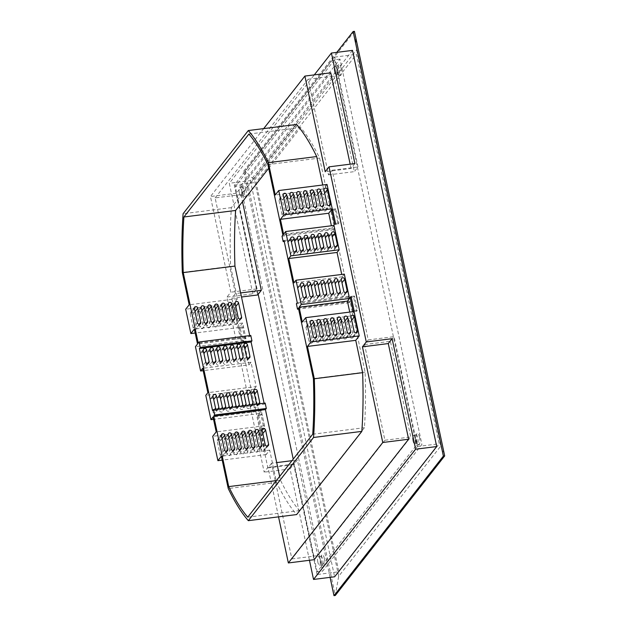 <?xml version="1.0" encoding="UTF-8"?>
<svg xmlns="http://www.w3.org/2000/svg" width="627" height="627" viewBox="0 0 627 627"><rect width="100%" height="100%" fill="white"/><g stroke="black" fill="none" stroke-linecap="round" stroke-linejoin="round"><path stroke-width="0.47" stroke-dasharray="3.13 2.35" d="M244.71 348.424A1.795 1.646 38.1 0 0 241.599 347.53A1.795 1.646 38.1 0 0 241.309 348.855L243.746 360.345A1.795 1.646 38.1 0 0 246.858 361.238A1.795 1.646 38.1 0 0 247.148 359.914L244.749 348.369M237.907 349.278A1.795 1.646 38.1 0 0 234.796 348.393A1.795 1.646 38.1 0 0 234.506 349.709L236.943 361.207A1.795 1.646 38.1 0 0 240.055 362.092A1.795 1.646 38.1 0 0 240.345 360.776L237.947 349.231M231.104 350.14A1.795 1.646 38.1 0 0 227.993 349.247A1.795 1.646 38.1 0 0 227.703 350.571L230.14 362.061A1.795 1.646 38.1 0 0 233.252 362.955A1.795 1.646 38.1 0 0 233.542 361.63L231.144 350.093M224.294 351.002A1.795 1.646 38.1 0 0 221.19 350.109A1.795 1.646 38.1 0 0 220.892 351.426L223.337 362.923A1.795 1.646 38.1 0 0 226.449 363.809A1.795 1.646 38.1 0 0 226.739 362.492L224.341 350.948M217.491 351.857A1.795 1.646 38.1 0 0 214.387 350.971A1.795 1.646 38.1 0 0 214.089 352.288L216.534 363.778A1.795 1.646 38.1 0 0 219.646 364.671A1.795 1.646 38.1 0 0 219.936 363.354L217.538 351.81M210.688 352.719A1.795 1.646 38.1 0 0 207.576 351.825A1.795 1.646 38.1 0 0 207.286 353.15L209.732 364.64A1.795 1.646 38.1 0 0 212.843 365.533A1.795 1.646 38.1 0 0 213.133 364.209L210.727 352.664M203.885 353.573A1.795 1.646 38.1 0 0 200.773 352.688A1.795 1.646 38.1 0 0 200.483 354.004L202.929 365.502A1.795 1.646 38.1 0 0 206.04 366.387A1.795 1.646 38.1 0 0 206.33 365.071L203.924 353.526M234.404 308.288A1.795 1.646 38.1 0 0 231.292 307.395A1.795 1.646 38.1 0 0 231.002 308.711L234.02 322.913A1.795 1.646 38.1 0 0 237.131 323.798A1.795 1.646 38.1 0 0 237.421 322.482L234.404 308.288L235.838 306.454M227.601 309.142A1.795 1.646 38.1 0 0 224.49 308.249A1.795 1.646 38.1 0 0 224.2 309.573L227.217 323.767A1.795 1.646 38.1 0 0 230.328 324.661A1.795 1.646 38.1 0 0 230.618 323.344L227.601 309.142L229.035 307.316M220.798 310.004A1.795 1.646 38.1 0 0 217.687 309.111A1.795 1.646 38.1 0 0 217.397 310.436L220.414 324.629A1.795 1.646 38.1 0 0 223.525 325.523A1.795 1.646 38.1 0 0 223.815 324.198L220.798 310.004L222.232 308.17M213.995 310.859A1.795 1.646 38.1 0 0 210.884 309.973A1.795 1.646 38.1 0 0 210.594 311.29L213.611 325.491A1.795 1.646 38.1 0 0 216.723 326.377A1.795 1.646 38.1 0 0 217.013 325.06L213.995 310.859L215.429 309.033M207.192 311.721A1.795 1.646 38.1 0 0 204.081 310.827A1.795 1.646 38.1 0 0 203.791 312.152L206.808 326.346A1.795 1.646 38.1 0 0 209.92 327.239A1.795 1.646 38.1 0 0 210.21 325.915L207.192 311.721L208.626 309.895M200.389 312.583A1.795 1.646 38.1 0 0 197.278 311.69A1.795 1.646 38.1 0 0 196.988 313.006L200.005 327.208A1.795 1.646 38.1 0 0 203.117 328.093A1.795 1.646 38.1 0 0 203.407 326.777L200.389 312.583L201.823 310.749M193.586 313.437A1.795 1.646 38.1 0 0 190.475 312.544A1.795 1.646 38.1 0 0 190.185 313.868L193.202 328.062A1.795 1.646 38.1 0 0 196.314 328.956A1.795 1.646 38.1 0 0 196.604 327.639L193.586 313.437L195.021 311.611M252.422 392.917A1.795 1.646 -141.9 0 1 254.476 394.399L256.921 405.888A1.795 1.646 -141.9 0 1 254.86 407.738A1.795 1.646 -141.9 0 1 253.52 406.32L251.074 394.822A1.795 1.646 -141.9 0 1 252.422 392.917M245.612 393.78A1.795 1.646 -141.9 0 1 247.673 395.253L250.118 406.751A1.795 1.646 -141.9 0 1 248.057 408.592A1.795 1.646 -141.9 0 1 246.717 407.174L244.271 395.684A1.795 1.646 -141.9 0 1 245.612 393.78M238.809 394.634A1.795 1.646 -141.9 0 1 240.87 396.115L243.315 407.605A1.795 1.646 -141.9 0 1 241.254 409.455A1.795 1.646 -141.9 0 1 239.914 408.036L237.468 396.538A1.795 1.646 -141.9 0 1 238.809 394.634M232.006 395.496A1.795 1.646 -141.9 0 1 234.067 396.969L236.512 408.467A1.795 1.646 -141.9 0 1 234.451 410.309A1.795 1.646 -141.9 0 1 233.111 408.898L230.665 397.4A1.795 1.646 -141.9 0 1 232.006 395.496M225.203 396.358A1.795 1.646 -141.9 0 1 227.264 397.832L229.709 409.321A1.795 1.646 -141.9 0 1 227.648 411.171A1.795 1.646 -141.9 0 1 226.308 409.752L223.863 398.263A1.795 1.646 -141.9 0 1 225.203 396.358M218.4 397.212A1.795 1.646 -141.9 0 1 220.461 398.686L222.906 410.183A1.795 1.646 -141.9 0 1 220.845 412.033A1.795 1.646 -141.9 0 1 219.505 410.614L217.06 399.117A1.795 1.646 -141.9 0 1 218.4 397.212M211.597 398.074A1.795 1.646 -141.9 0 1 213.658 399.548L216.103 411.038A1.795 1.646 -141.9 0 1 214.042 412.887A1.795 1.646 -141.9 0 1 212.702 411.469L210.257 399.979A1.795 1.646 -141.9 0 1 211.597 398.074M259.359 433.908A1.795 1.646 -141.9 0 1 261.42 435.381L264.437 449.583A1.795 1.646 -141.9 0 1 262.376 451.432A1.795 1.646 -141.9 0 1 261.036 450.014L258.018 435.812A1.795 1.646 -141.9 0 1 259.359 433.908M252.556 434.77A1.795 1.646 -141.9 0 1 254.617 436.243L257.634 450.437A1.795 1.646 -141.9 0 1 255.573 452.286A1.795 1.646 -141.9 0 1 254.233 450.868L251.215 436.674A1.795 1.646 -141.9 0 1 252.556 434.77M245.753 435.624A1.795 1.646 -141.9 0 1 247.814 437.105L250.831 451.299A1.795 1.646 -141.9 0 1 248.77 453.149A1.795 1.646 -141.9 0 1 247.43 451.73L244.412 437.528A1.795 1.646 -141.9 0 1 245.753 435.624M238.95 436.486A1.795 1.646 -141.9 0 1 241.011 437.959L244.028 452.161A1.795 1.646 -141.9 0 1 241.967 454.003A1.795 1.646 -141.9 0 1 240.627 452.584L237.609 438.391A1.795 1.646 -141.9 0 1 238.95 436.486M232.147 437.348A1.795 1.646 -141.9 0 1 234.208 438.822L237.225 453.015A1.795 1.646 -141.9 0 1 235.164 454.865A1.795 1.646 -141.9 0 1 233.824 453.446L230.807 439.253A1.795 1.646 -141.9 0 1 232.147 437.348M225.344 438.202A1.795 1.646 -141.9 0 1 227.405 439.676L230.422 453.877A1.795 1.646 -141.9 0 1 228.361 455.727A1.795 1.646 -141.9 0 1 227.021 454.309L224.004 440.107A1.795 1.646 -141.9 0 1 225.344 438.202M218.541 439.065A1.795 1.646 -141.9 0 1 220.602 440.538L223.62 454.732A1.795 1.646 -141.9 0 1 221.558 456.581A1.795 1.646 -141.9 0 1 220.218 455.163L217.201 440.969A1.795 1.646 -141.9 0 1 218.541 439.065M343.032 296.226A1.795 1.646 38.1 0 0 344.38 294.322L341.934 282.832A1.795 1.646 38.1 0 0 338.823 281.938A1.795 1.646 38.1 0 0 338.533 283.263L340.978 294.753A1.795 1.646 38.1 0 0 343.032 296.226M336.229 297.088A1.795 1.646 38.1 0 0 337.577 295.184L335.132 283.686A1.795 1.646 38.1 0 0 332.02 282.801A1.795 1.646 38.1 0 0 331.73 284.117L334.175 295.615A1.795 1.646 38.1 0 0 336.229 297.088M329.426 297.943A1.795 1.646 38.1 0 0 330.774 296.038L328.329 284.548A1.795 1.646 38.1 0 0 325.217 283.655A1.795 1.646 38.1 0 0 324.927 284.979L327.372 296.469A1.795 1.646 38.1 0 0 329.426 297.943M322.623 298.805A1.795 1.646 38.1 0 0 323.971 296.9L321.526 285.403A1.795 1.646 38.1 0 0 318.414 284.517A1.795 1.646 38.1 0 0 318.124 285.834L320.569 297.331A1.795 1.646 38.1 0 0 322.623 298.805M315.82 299.667A1.795 1.646 38.1 0 0 317.16 297.762L314.723 286.265A1.795 1.646 38.1 0 0 311.611 285.371A1.795 1.646 38.1 0 0 311.321 286.696L313.759 298.186A1.795 1.646 38.1 0 0 315.82 299.667M309.017 300.521A1.795 1.646 38.1 0 0 310.357 298.617L307.92 287.127A1.795 1.646 38.1 0 0 304.808 286.233A1.795 1.646 38.1 0 0 304.518 287.55L306.956 299.048A1.795 1.646 38.1 0 0 309.017 300.521M302.214 301.383A1.795 1.646 38.1 0 0 303.554 299.479L301.117 287.981A1.795 1.646 38.1 0 0 298.005 287.095A1.795 1.646 38.1 0 0 297.715 288.412L300.153 299.902A1.795 1.646 38.1 0 0 302.214 301.383M351.943 338.141A1.795 1.646 38.1 0 0 353.283 336.237L350.266 322.043A1.795 1.646 38.1 0 0 347.154 321.149A1.795 1.646 38.1 0 0 346.864 322.474L349.882 336.668A1.795 1.646 38.1 0 0 351.943 338.141M345.14 339.003A1.795 1.646 38.1 0 0 346.48 337.099L343.463 322.897A1.795 1.646 38.1 0 0 340.351 322.012A1.795 1.646 38.1 0 0 340.061 323.328L343.079 337.53A1.795 1.646 38.1 0 0 345.14 339.003M338.337 339.858A1.795 1.646 38.1 0 0 339.677 337.953L336.66 323.759A1.795 1.646 38.1 0 0 333.548 322.866A1.795 1.646 38.1 0 0 333.258 324.19L336.276 338.384A1.795 1.646 38.1 0 0 338.337 339.858M331.534 340.72A1.795 1.646 38.1 0 0 332.874 338.815L329.857 324.621A1.795 1.646 38.1 0 0 326.745 323.728A1.795 1.646 38.1 0 0 326.455 325.045L329.473 339.246A1.795 1.646 38.1 0 0 331.534 340.72M324.731 341.582A1.795 1.646 38.1 0 0 326.071 339.677L323.054 325.476A1.795 1.646 38.1 0 0 319.942 324.59A1.795 1.646 38.1 0 0 319.652 325.907L322.67 340.1A1.795 1.646 38.1 0 0 324.731 341.582M317.928 342.436A1.795 1.646 38.1 0 0 319.268 340.532L316.251 326.338A1.795 1.646 38.1 0 0 313.139 325.444A1.795 1.646 38.1 0 0 312.849 326.769L315.867 340.963A1.795 1.646 38.1 0 0 317.928 342.436M311.125 343.298A1.795 1.646 38.1 0 0 312.465 341.394L309.448 327.192A1.795 1.646 38.1 0 0 306.337 326.306A1.795 1.646 38.1 0 0 306.047 327.623L309.064 341.825A1.795 1.646 38.1 0 0 311.125 343.298M334.606 248.347A1.795 1.646 -141.9 0 1 333.266 250.251A1.795 1.646 -141.9 0 1 331.205 248.778L328.76 237.288A1.795 1.646 -141.9 0 1 330.821 235.438A1.795 1.646 -141.9 0 1 332.161 236.857L334.606 248.347L335.892 246.709M327.803 249.209A1.795 1.646 -141.9 0 1 326.463 251.113A1.795 1.646 -141.9 0 1 324.402 249.64L321.957 238.142A1.795 1.646 -141.9 0 1 324.018 236.301A1.795 1.646 -141.9 0 1 325.358 237.719L327.803 249.209L329.089 247.571M321 250.071A1.795 1.646 -141.9 0 1 319.66 251.976A1.795 1.646 -141.9 0 1 317.599 250.494L315.154 239.005A1.795 1.646 -141.9 0 1 317.215 237.155A1.795 1.646 -141.9 0 1 318.555 238.573L321 250.071L322.286 248.433M314.198 250.925A1.795 1.646 -141.9 0 1 312.857 252.83A1.795 1.646 -141.9 0 1 310.796 251.356L308.351 239.867A1.795 1.646 -141.9 0 1 310.412 238.017A1.795 1.646 -141.9 0 1 311.752 239.436L314.198 250.925L315.483 249.287M307.395 251.788A1.795 1.646 -141.9 0 1 306.054 253.692A1.795 1.646 -141.9 0 1 303.993 252.219L301.548 240.721A1.795 1.646 -141.9 0 1 303.609 238.871A1.795 1.646 -141.9 0 1 304.949 240.29L307.395 251.788L308.68 250.149M300.592 252.642A1.795 1.646 -141.9 0 1 299.251 254.546A1.795 1.646 -141.9 0 1 297.19 253.073L294.745 241.583A1.795 1.646 -141.9 0 1 296.806 239.733A1.795 1.646 -141.9 0 1 298.146 241.152L300.592 252.642L301.877 251.004M293.789 253.504A1.795 1.646 -141.9 0 1 292.441 255.408A1.795 1.646 -141.9 0 1 290.387 253.935L287.942 242.437A1.795 1.646 -141.9 0 1 290.003 240.596A1.795 1.646 -141.9 0 1 291.343 242.014L293.789 253.504L295.074 251.866M326.267 209.136A1.795 1.646 -141.9 0 1 324.927 211.04A1.795 1.646 -141.9 0 1 322.866 209.567L319.848 195.373A1.795 1.646 -141.9 0 1 321.91 193.524A1.795 1.646 -141.9 0 1 323.25 194.942L326.267 209.136L328.948 205.719M319.464 209.998A1.795 1.646 -141.9 0 1 318.124 211.902A1.795 1.646 -141.9 0 1 316.063 210.429L313.045 196.227A1.795 1.646 -141.9 0 1 315.107 194.386A1.795 1.646 -141.9 0 1 316.447 195.796L319.464 209.998L322.145 206.581M312.661 210.86A1.795 1.646 -141.9 0 1 311.321 212.765A1.795 1.646 -141.9 0 1 309.26 211.283L306.242 197.09A1.795 1.646 -141.9 0 1 308.304 195.24A1.795 1.646 -141.9 0 1 309.644 196.659L312.661 210.86L315.342 207.443M305.858 211.714A1.795 1.646 -141.9 0 1 304.518 213.619A1.795 1.646 -141.9 0 1 302.457 212.145L299.44 197.944A1.795 1.646 -141.9 0 1 301.501 196.102A1.795 1.646 -141.9 0 1 302.841 197.521L305.858 211.714L308.539 208.297M299.055 212.577A1.795 1.646 -141.9 0 1 297.715 214.481A1.795 1.646 -141.9 0 1 295.654 213.008L292.637 198.806A1.795 1.646 -141.9 0 1 294.698 196.956A1.795 1.646 -141.9 0 1 296.038 198.375L299.055 212.577L301.736 209.159M292.253 213.431A1.795 1.646 -141.9 0 1 290.912 215.335A1.795 1.646 -141.9 0 1 288.851 213.862L285.834 199.668A1.795 1.646 -141.9 0 1 287.895 197.819A1.795 1.646 -141.9 0 1 289.235 199.237L292.253 213.431L294.933 210.014M285.45 214.293A1.795 1.646 -141.9 0 1 284.109 216.197A1.795 1.646 -141.9 0 1 282.048 214.724L279.031 200.522A1.795 1.646 -141.9 0 1 281.092 198.681A1.795 1.646 -141.9 0 1 282.432 200.091L285.45 214.293L288.13 210.876M257.658 294.972L234.31 185.114L334.653 57.104L358.009 166.962L354.349 171.633L334.019 75.969L240.987 194.644L242.484 201.69M240.987 194.644L215.132 197.913L235.47 293.569L240.643 292.919M264.085 403.208L264.296 404.18L212.592 410.709M257.336 404.062A1.795 1.646 38.1 0 0 259.272 403.819M250.534 404.917A1.795 1.646 38.1 0 0 252.469 404.674M243.731 405.779A1.795 1.646 38.1 0 0 245.666 405.536M236.928 406.633A1.795 1.646 38.1 0 0 238.863 406.39M230.125 407.495A1.795 1.646 38.1 0 0 232.061 407.252M223.322 408.357A1.795 1.646 38.1 0 0 225.258 408.114M216.519 409.212A1.795 1.646 38.1 0 0 218.455 408.969M296.602 124.452L231.394 207.631A210.891 61.446 -97.2 0 0 230.618 266.35L237.492 298.687L234.004 303.131L239.177 327.466L242.665 323.023L245.823 337.898L243.738 340.563L195.436 346.66M243.738 340.563L248.911 364.898L203.195 370.675M250.792 335.469L249.922 336.574L198.218 343.102M249.922 336.574L249.718 335.602M234.004 303.131L185.702 309.229M239.177 327.466L195.193 333.023M242.163 342.561L243.041 341.449L240.023 327.255L239.146 328.368L242.163 342.561L245.565 342.13L242.547 327.937L243.425 326.824L246.442 341.017L245.565 342.13M263.701 128.606L210.46 196.525L230.791 292.19L226.958 297.073L264.179 472.178L268.011 467.287L278.545 516.852M260.707 429.777L257.689 415.576L258.559 414.463L261.577 428.664L260.707 429.777L264.108 429.346L264.978 428.233L261.961 414.039L261.091 415.145L264.108 429.346M248.911 364.898L250.996 362.234L256.169 386.569L207.866 392.667M327.035 184.448L323.556 188.899L322.725 184.996M333.979 225.438L331.887 228.11L331.393 225.767M344.325 274.117L342.232 276.781L341.739 274.446M354.051 311.548L350.571 315.992L349.741 312.097M256.169 386.569L254.084 389.242L259.257 413.577L261.341 410.912L264.508 425.78L261.02 430.232L266.193 454.567L269.681 450.123L276.554 482.453A210.891 61.446 -97.2 0 0 296.634 514.571M250.996 362.234L202.693 368.331M245.823 337.898L197.521 343.996M242.665 323.023L194.362 329.12M237.492 298.687L189.189 304.785M230.618 266.35L182.316 272.447M317.082 574.528L293.734 464.67L297.386 459.999L317.724 555.663L410.756 436.988L390.417 341.323L394.077 336.652L417.425 446.518L317.082 574.528L338.854 571.777L256.082 182.363L356.426 54.353L439.198 443.767L338.854 571.777M215.132 197.913L308.163 79.229L328.501 174.894L332.153 170.23L368.229 339.92L364.569 344.584L384.9 440.248L291.868 558.923L271.538 463.267L276.711 462.608M291.978 460.68L297.386 459.999M291.868 558.923L317.724 555.663M235.47 293.569L231.81 298.24L241.513 297.01M271.538 463.267L267.878 467.93L231.81 298.24M338.078 224.121L338.948 223.008L335.931 208.815L335.061 209.927L338.078 224.121L334.677 224.552M268.685 168.271L300.623 127.524A207.874 60.568 82.8 0 1 319.605 158.067L334.591 228.565L282.887 235.094M264.296 404.18L265.166 403.075M334.591 228.565L333.721 229.678L334.873 235.086L335.743 233.973L348.965 296.171L348.087 297.284L349.239 302.692L350.109 301.579L365.094 372.077A207.874 60.568 82.8 0 1 364.428 427.7L299.416 510.637A207.874 60.568 82.8 0 1 280.426 480.086L279.65 476.418M353.597 297.135L354.467 296.022L357.484 310.224L356.614 311.337L353.597 297.135L351.269 297.433M261.341 410.912L213.039 417.01M264.508 425.78L216.205 431.885M269.681 450.123L221.378 456.221M276.554 482.453L228.252 488.551M364.569 344.584L390.417 341.323M384.9 440.248L410.756 436.988M348.965 296.171L297.261 302.7M335.743 233.973L284.039 240.502M350.109 301.579L298.405 308.108M313.39 378.606L365.094 372.077M342.232 276.781L293.93 282.879M350.571 315.992L302.269 322.098M328.501 174.894L354.349 171.633M308.163 79.229L334.019 75.969M331.887 228.11L283.584 234.208M323.556 188.899L275.253 194.997M330.735 72.803L236.316 193.257L256.647 288.922L252.814 293.812L226.958 297.073M252.814 293.812L229.317 183.272L314.292 74.879M352.499 50.379L250.408 180.615L229.317 183.272M250.408 180.615L334.614 576.785M309.456 560.287L290.035 468.91L264.179 472.178M330.092 577.357L243.731 171.085L245.032 170.92L335.28 595.485L338.698 576.268L440.789 446.04L356.583 49.862L355.313 34.885M338.698 576.268L254.491 180.098L245.032 170.92L354.443 31.35M243.731 171.085L336.793 52.362M417.425 446.518L439.198 443.767M368.229 339.92L394.077 336.652M332.153 170.23L358.009 166.962M334.653 57.104L356.426 54.353M234.31 185.114L256.082 182.363M267.878 467.93L293.734 464.67M276.366 480.603L280.426 480.086M247.712 517.165L299.416 510.637M312.724 434.229L364.428 427.7M267.901 164.595L319.605 158.067M248.919 134.053L300.623 127.524M444.386 453.94L440.789 446.04M231.394 207.631L183.092 213.736M354.906 163.576L351.073 168.467L325.217 171.727M351.073 168.467L350.156 164.18M236.316 193.257L210.46 196.525M256.647 288.922L230.791 292.19M290.035 468.91L293.867 464.019L314.198 559.684M293.867 464.019L268.011 467.287M334.873 235.086L284.243 241.481M333.721 229.678L282.017 236.207M335.547 223.439L338.948 223.008M332.529 209.246L335.931 208.815M332.733 210.217L335.061 209.927M348.087 297.284L296.383 303.813M349.239 302.692L298.617 309.087M351.065 296.453L354.467 296.022M353.213 311.768L356.614 311.337M354.083 310.655L357.484 310.224M261.02 430.232L212.718 436.329M266.193 454.567L222.209 460.124M254.084 389.242L205.781 395.339M259.257 413.577L213.541 419.345M257.689 415.576L261.091 415.145M258.559 414.463L261.961 414.039M261.577 428.664L264.978 428.233M243.041 341.449L246.442 341.017M240.023 327.255L243.425 326.824M239.146 328.368L242.547 327.937M245.917 189.456A5.737 1.669 -97.2 0 0 243.331 185.882A5.737 1.669 -97.2 0 0 243.127 193.014A5.737 1.669 -97.2 0 0 244.702 196.721A5.737 1.669 -97.2 0 0 246.192 195.169A5.737 1.669 -97.2 0 0 245.917 189.456M242.116 192.74A4.303 1.254 82.8 0 1 242.265 187.387A4.303 1.254 82.8 0 1 242.625 187.136A4.303 1.254 82.8 0 1 244.209 190.075A4.303 1.254 82.8 0 1 243.699 195.671A4.303 1.254 82.8 0 1 243.292 195.522A4.303 1.254 82.8 0 1 242.116 192.74M324.378 558.586A5.737 1.669 -97.2 0 0 321.792 555.013A5.737 1.669 -97.2 0 0 321.588 562.145A5.737 1.669 -97.2 0 0 323.164 565.852A5.737 1.669 -97.2 0 0 324.653 564.3A5.737 1.669 -97.2 0 0 324.378 558.586M320.577 561.87A4.303 1.254 82.8 0 1 320.726 556.517A4.303 1.254 82.8 0 1 321.087 556.267A4.303 1.254 82.8 0 1 322.67 559.206A4.303 1.254 82.8 0 1 322.16 564.802A4.303 1.254 82.8 0 1 321.753 564.653A4.303 1.254 82.8 0 1 320.577 561.87M419.494 437.246A5.737 1.669 -97.2 0 0 416.916 433.665A5.737 1.669 -97.2 0 0 416.712 440.797A5.737 1.669 -97.2 0 0 418.28 444.504A5.737 1.669 -97.2 0 0 419.776 442.96A5.737 1.669 -97.2 0 0 419.494 437.246M415.693 440.53A4.303 1.254 82.8 0 1 415.85 435.177A4.303 1.254 82.8 0 1 416.203 434.926A4.303 1.254 82.8 0 1 417.786 437.858A4.303 1.254 82.8 0 1 417.284 443.461A4.303 1.254 82.8 0 1 416.877 443.305A4.303 1.254 82.8 0 1 415.693 440.53M341.033 68.116A5.737 1.669 -97.2 0 0 338.455 64.534A5.737 1.669 -97.2 0 0 338.251 71.666A5.737 1.669 -97.2 0 0 339.818 75.373A5.737 1.669 -97.2 0 0 341.315 73.829A5.737 1.669 -97.2 0 0 341.033 68.116M337.232 71.4A4.303 1.254 82.8 0 1 337.389 66.047A4.303 1.254 82.8 0 1 337.741 65.796A4.303 1.254 82.8 0 1 339.325 68.727A4.303 1.254 82.8 0 1 338.823 74.331A4.303 1.254 82.8 0 1 338.415 74.174A4.303 1.254 82.8 0 1 337.232 71.4M412.974 440.867A4.303 1.254 82.8 0 1 413.483 435.271A4.303 1.254 82.8 0 1 415.066 438.202A4.303 1.254 82.8 0 1 414.557 443.806A4.303 1.254 82.8 0 1 412.974 440.867M334.512 71.737A4.303 1.254 82.8 0 1 335.022 66.141A4.303 1.254 82.8 0 1 336.605 69.072A4.303 1.254 82.8 0 1 336.096 74.676A4.303 1.254 82.8 0 1 334.512 71.737M317.858 562.215A4.303 1.254 82.8 0 1 318.359 556.611A4.303 1.254 82.8 0 1 319.942 559.55A4.303 1.254 82.8 0 1 319.441 565.146A4.303 1.254 82.8 0 1 317.858 562.215M239.396 193.085A4.303 1.254 82.8 0 1 239.898 187.481A4.303 1.254 82.8 0 1 241.481 190.42A4.303 1.254 82.8 0 1 240.98 196.016A4.303 1.254 82.8 0 1 239.396 193.085M240.705 185.788L340.006 59.11L421.916 444.465L322.615 571.142L240.705 185.788L235.266 186.478L334.567 59.8L340.006 59.11M334.567 59.8L416.477 445.154L317.176 571.832L322.615 571.142M317.176 571.832L293.217 459.113M258.183 294.306L235.266 186.478M416.477 445.154L421.916 444.465M262.854 433.555L261.42 435.381M256.051 434.417L254.617 436.243M249.248 435.271L247.814 437.105M242.445 436.133L241.011 437.959M235.642 436.995L234.208 438.822M228.839 437.85L227.405 439.676M222.036 438.712L220.602 440.538M344.38 294.322L345.657 292.684M337.577 295.184L338.854 293.546M330.774 296.038L332.051 294.4M323.971 296.9L325.248 295.262M317.16 297.762L318.445 296.116M310.357 298.617L311.643 296.979M303.554 299.479L304.84 297.841M353.283 336.237L355.964 332.819M346.48 337.099L349.161 333.682M339.677 337.953L342.358 334.544M332.874 338.815L335.555 335.398M326.071 339.677L328.752 336.26M319.268 340.532L321.949 337.114M312.465 341.394L315.146 337.977M254.491 180.098L356.583 49.862M279.031 200.522L283.216 195.193M282.432 200.091L283.866 198.265M282.048 214.724L286.233 209.387M285.834 199.668L290.019 194.331M289.235 199.237L290.669 197.411M288.851 213.862L293.036 208.532M292.637 198.806L296.822 193.477M295.654 213.008L299.839 207.67M296.038 198.375L297.472 196.549M299.44 197.944L303.625 192.614M302.457 212.145L306.642 206.808M302.841 197.521L304.275 195.687M306.242 197.09L310.428 191.752M309.26 211.283L313.445 205.954M309.644 196.659L311.078 194.832M313.045 196.227L317.231 190.898M316.063 210.429L320.248 205.092M316.447 195.796L317.881 193.97M319.848 195.373L324.034 190.036M322.866 209.567L327.051 204.237M323.25 194.942L324.684 193.116M287.942 242.437L290.732 238.887M290.387 253.935L293.17 250.377M294.745 241.583L297.535 238.025M297.19 253.073L299.972 249.522M301.548 240.721L304.338 237.163M303.993 252.219L306.775 248.66M308.351 239.867L311.141 236.308M310.796 251.356L313.578 247.798M315.154 239.005L317.944 235.446M317.599 250.494L320.381 246.944M321.957 238.142L324.747 234.592M324.402 249.64L327.184 246.082M328.76 237.288L331.55 233.73M331.205 248.778L333.987 245.228M309.064 341.825L313.249 336.487M306.047 327.623L310.232 322.294M309.448 327.192L310.882 325.366M315.867 340.963L320.052 335.625M312.849 326.769L317.035 321.432M316.251 326.338L317.685 324.504M322.67 340.1L326.855 334.771M319.652 325.907L323.838 320.569M323.054 325.476L324.488 323.65M329.473 339.246L333.658 333.909M326.455 325.045L330.641 319.715M329.857 324.621L331.291 322.787M336.276 338.384L340.461 333.055M333.258 324.19L337.444 318.853M336.66 323.759L338.094 321.933M343.079 337.53L347.264 332.192M340.061 323.328L344.247 317.999M343.463 322.897L344.897 321.071M349.882 336.668L354.067 331.338M346.864 322.474L351.049 317.137M350.266 322.043L351.7 320.217M300.153 299.902L302.943 296.352M297.715 288.412L300.498 284.854M306.956 299.048L309.746 295.489M304.518 287.55L307.301 284M313.759 298.186L316.549 294.635M311.321 286.696L314.103 283.138M320.569 297.331L323.352 293.773M318.124 285.834L320.906 282.283M327.372 296.469L330.155 292.911M324.927 284.979L327.709 281.421M334.175 295.615L336.958 292.057M331.73 284.117L334.52 280.559M340.978 294.753L343.761 291.194M338.533 283.263L341.323 279.705M224.395 449.833L220.218 455.163M226.3 451.322L223.62 454.732M221.378 435.632L217.201 440.969M231.198 448.971L227.021 454.309M233.103 450.46L230.422 453.877M228.181 434.777L224.004 440.107M238.001 448.117L233.824 453.446M239.906 449.598L237.225 453.015M234.984 433.915L230.807 439.253M244.804 447.255L240.627 452.584M246.709 448.744L244.028 452.161M241.787 433.053L237.609 438.391M251.607 446.393L247.43 451.73M253.512 447.882L250.831 451.299M248.59 432.199L244.412 437.528M258.41 445.538L254.233 450.868M260.315 447.027L257.634 450.437M255.393 431.337L251.215 436.674M265.213 444.676L261.036 450.014M267.118 446.165L264.437 449.583M262.196 430.483L258.018 435.812M215.492 407.918L212.702 411.469M217.647 409.07L216.103 411.038M213.047 396.421L210.257 399.979M222.295 407.056L219.505 410.614M224.45 408.208L222.906 410.183M219.85 395.566L217.06 399.117M229.098 406.194L226.308 409.752M231.253 407.354L229.709 409.321M226.653 394.704L223.863 398.263M235.901 405.34L233.111 408.898M238.056 406.492L236.512 408.467M233.456 393.842L230.665 397.4M242.704 404.478L239.914 408.036M244.859 405.638L243.315 407.605M240.259 392.988L237.468 396.538M249.507 403.623L246.717 407.174M251.662 404.776L250.118 406.751M247.062 392.126L244.271 395.684M256.31 402.761L253.52 406.32M258.465 403.921L256.921 405.888M253.864 391.272L251.074 394.822M194.362 308.531L190.185 313.868M197.38 322.733L193.202 328.062M199.284 324.222L196.604 327.639M201.165 307.677L196.988 313.006M204.183 321.87L200.005 327.208M206.087 323.36L203.407 326.777M207.968 306.815L203.791 312.152M210.985 321.016L206.808 326.346M212.89 322.497L210.21 325.915M214.771 305.96L210.594 311.29M217.788 320.154L213.611 325.491M219.693 321.643L217.013 325.06M221.574 305.098L217.397 310.436M224.591 319.292L220.414 324.629M226.496 320.781L223.815 324.198M228.377 304.236L224.2 309.573M231.394 318.438L227.217 323.767M233.299 319.927L230.618 323.344M235.18 303.382L231.002 308.711M238.197 317.575L234.02 322.913M240.102 319.065L237.421 322.482M203.273 350.446L200.483 354.004M205.719 361.944L202.929 365.502M207.615 363.433L206.33 365.071M210.076 349.592L207.286 353.15M212.522 361.081L209.732 364.64M214.418 362.571L213.133 364.209M216.879 348.73L214.089 352.288M219.325 360.227L216.534 363.778M221.221 361.716L219.936 363.354M223.682 347.875L220.892 351.426M226.128 359.365L223.337 362.923M228.024 360.854L226.739 362.492M230.485 347.013L227.703 350.571M232.93 358.511L230.14 362.061M234.827 359.992L233.542 361.63M237.288 346.159L234.506 349.709M239.733 357.649L236.943 361.207M241.63 359.138L240.345 360.776M244.091 345.297L241.309 348.855M246.536 356.787L243.746 360.345M248.433 358.276L247.148 359.914M344.09 295.646L346.872 292.088M337.287 296.5L340.069 292.942M330.476 297.363L333.266 293.804M323.673 298.217L326.463 294.666M316.87 299.079L319.66 295.521M310.067 299.941L312.857 296.383M303.264 300.795L306.054 297.237M352.993 337.561L357.178 332.224M346.19 338.415L350.375 333.086M339.387 339.278L343.572 333.94M332.584 340.132L336.77 334.802M325.781 340.994L329.967 335.664M318.978 341.856L323.164 336.519M312.175 342.71L316.361 337.381M334.316 249.671L337.099 246.113M327.513 250.526L330.296 246.975M320.71 251.388L323.493 247.83M313.908 252.25L316.69 248.692M307.105 253.104L309.887 249.554M300.302 253.966L303.084 250.408M293.499 254.821L296.281 251.27M325.977 210.46L330.163 205.123M319.174 211.315L323.36 205.985M312.371 212.177L316.557 206.839M305.568 213.039L309.754 207.702M298.765 213.893L302.951 208.564M291.963 214.755L296.148 209.418M285.16 215.61L289.345 210.28M279.321 199.206L283.506 193.868M286.124 198.344L290.309 193.014M292.927 197.489L297.112 192.152M299.73 196.627L303.915 191.29M306.532 195.765L310.718 190.436M313.335 194.911L317.521 189.573M320.138 194.049L324.324 188.719M288.232 241.121L291.022 237.562M295.035 240.259L297.825 236.708M301.838 239.404L304.628 235.846M308.641 238.542L311.431 234.984M315.444 237.688L318.234 234.13M322.247 236.826L325.037 233.268M329.05 235.964L331.84 232.413M306.337 326.306L310.522 320.969M313.139 325.444L317.325 320.115M319.942 324.59L324.128 319.253M326.745 323.728L330.931 318.391M333.548 322.866L337.734 317.536M340.351 322.012L344.536 316.674M347.154 321.149L351.339 315.82M298.005 287.095L300.788 283.537M304.808 286.233L307.591 282.675M311.611 285.371L314.393 281.821M318.414 284.517L321.204 280.959M325.217 283.655L328.007 280.104M332.02 282.801L334.81 279.242M338.823 281.938L341.613 278.38M227.507 450.719L223.33 456.056M221.668 434.315L217.491 439.645M234.31 449.865L230.133 455.194M228.471 433.453L224.294 438.79M241.113 449.003L236.935 454.34M235.274 432.599L231.097 437.928M247.916 448.148L243.738 453.478M242.077 431.737L237.899 437.074M254.719 447.286L250.541 452.623M248.88 430.874L244.702 436.212M261.522 446.424L257.344 451.761M255.683 430.02L251.505 435.35M268.325 445.57L264.147 450.899M262.486 429.158L258.308 434.495M218.596 408.804L215.813 412.362M213.337 395.104L210.547 398.654M225.406 407.95L222.616 411.5M220.14 394.242L217.35 397.8M232.209 407.088L229.419 410.646M226.943 393.388L224.152 396.938M239.012 406.225L236.222 409.784M233.746 392.526L230.955 396.084M245.815 405.371L243.025 408.929M240.549 391.663L237.758 395.222M252.618 404.509L249.828 408.067M247.351 390.809L244.561 394.359M259.421 403.655L256.631 407.205M254.154 389.947L251.364 393.505M194.652 307.214L190.475 312.544M200.491 323.618L196.314 328.956M201.455 306.352L197.278 311.69M207.294 322.764L203.117 328.093M208.258 305.498L204.081 310.827M214.097 321.902L209.92 327.239M215.061 304.636L210.884 309.973M220.9 321.048L216.723 326.377M221.864 303.781L217.687 309.111M227.703 320.185L223.525 325.523M228.667 302.919L224.49 308.249M234.506 319.331L230.328 324.661M235.47 302.057L231.292 307.395M241.309 318.469L237.131 323.798M203.563 349.129L200.773 352.688M208.83 362.837L206.04 366.387M210.366 348.267L207.576 351.825M215.633 361.975L212.843 365.533M217.169 347.413L214.387 350.971M222.436 361.113L219.646 364.671M223.972 346.551L221.19 350.109M229.239 360.259L226.449 363.809M230.775 345.696L227.993 349.247M236.042 359.396L233.252 362.955M237.578 344.834L234.796 348.393M242.845 358.542L240.055 362.092M244.381 343.972L241.599 347.53M249.648 357.68L246.858 361.238M242.265 187.387L243.331 185.882M320.726 556.517L321.792 555.013M415.85 435.177L416.916 433.665M337.389 66.047L338.455 64.534M413.483 435.271L416.203 434.926M335.022 66.141L337.741 65.796M318.359 556.611L321.087 556.267M239.898 187.481L242.625 187.136M240.98 196.016L243.699 195.671M319.441 565.146L322.16 564.802M336.096 74.676L338.823 74.331M414.557 443.806L417.284 443.461M338.415 74.174L339.818 75.373M416.877 443.305L418.28 444.504M321.753 564.653L323.164 565.852M243.292 195.522L244.702 196.721"/><path stroke-width="0.94" d="M245.431 343.392A1.795 1.646 -141.9 0 1 247.493 344.866L249.938 356.363A1.795 1.646 -141.9 0 1 247.877 358.205A1.795 1.646 -141.9 0 1 246.536 356.787L244.091 345.297A1.795 1.646 -141.9 0 1 245.431 343.392M238.628 344.247A1.795 1.646 -141.9 0 1 240.69 345.728L243.135 357.218A1.795 1.646 -141.9 0 1 241.074 359.067A1.795 1.646 -141.9 0 1 239.733 357.649L237.288 346.159A1.795 1.646 -141.9 0 1 238.628 344.247M231.825 345.109A1.795 1.646 -141.9 0 1 233.887 346.582L236.332 358.08A1.795 1.646 -141.9 0 1 234.271 359.922A1.795 1.646 -141.9 0 1 232.93 358.511L230.485 347.013A1.795 1.646 -141.9 0 1 231.825 345.109M225.022 345.971A1.795 1.646 -141.9 0 1 227.084 347.444L229.529 358.934A1.795 1.646 -141.9 0 1 227.468 360.784A1.795 1.646 -141.9 0 1 226.128 359.365L223.682 347.875A1.795 1.646 -141.9 0 1 225.022 345.971M218.22 346.825A1.795 1.646 -141.9 0 1 220.281 348.298L222.726 359.796A1.795 1.646 -141.9 0 1 220.665 361.646A1.795 1.646 -141.9 0 1 219.325 360.227L216.879 348.73A1.795 1.646 -141.9 0 1 218.22 346.825M211.417 347.687A1.795 1.646 -141.9 0 1 213.478 349.161L215.923 360.658A1.795 1.646 -141.9 0 1 213.862 362.5A1.795 1.646 -141.9 0 1 212.522 361.081L210.076 349.592A1.795 1.646 -141.9 0 1 211.417 347.687M204.614 348.541A1.795 1.646 -141.9 0 1 206.675 350.023L209.12 361.513A1.795 1.646 -141.9 0 1 207.059 363.362A1.795 1.646 -141.9 0 1 205.719 361.944L203.273 350.446A1.795 1.646 -141.9 0 1 204.614 348.541M236.528 301.477A1.795 1.646 -141.9 0 1 238.581 302.951L241.599 317.144A1.795 1.646 -141.9 0 1 239.545 318.994A1.795 1.646 -141.9 0 1 238.197 317.575L235.18 303.382A1.795 1.646 -141.9 0 1 236.528 301.477M229.725 302.332A1.795 1.646 -141.9 0 1 231.778 303.813L234.796 318.007A1.795 1.646 -141.9 0 1 232.742 319.856A1.795 1.646 -141.9 0 1 231.394 318.438L228.377 304.236A1.795 1.646 -141.9 0 1 229.725 302.332M222.922 303.194A1.795 1.646 -141.9 0 1 224.975 304.667L227.993 318.869A1.795 1.646 -141.9 0 1 225.939 320.71A1.795 1.646 -141.9 0 1 224.591 319.292L221.574 305.098A1.795 1.646 -141.9 0 1 222.922 303.194M216.119 304.056A1.795 1.646 -141.9 0 1 218.172 305.529L221.19 319.723A1.795 1.646 -141.9 0 1 219.137 321.573A1.795 1.646 -141.9 0 1 217.788 320.154L214.771 305.96A1.795 1.646 -141.9 0 1 216.119 304.056M209.308 304.91A1.795 1.646 -141.9 0 1 211.37 306.384L214.387 320.585A1.795 1.646 -141.9 0 1 212.334 322.435A1.795 1.646 -141.9 0 1 210.985 321.016L207.968 306.815A1.795 1.646 -141.9 0 1 209.308 304.91M202.505 305.772A1.795 1.646 -141.9 0 1 204.567 307.246L207.584 321.439A1.795 1.646 -141.9 0 1 205.531 323.289A1.795 1.646 -141.9 0 1 204.183 321.87L201.165 307.677A1.795 1.646 -141.9 0 1 202.505 305.772M195.702 306.627A1.795 1.646 -141.9 0 1 197.764 308.108L200.781 322.302A1.795 1.646 -141.9 0 1 198.72 324.151A1.795 1.646 -141.9 0 1 197.38 322.733L194.362 308.531A1.795 1.646 -141.9 0 1 195.702 306.627M259.272 403.819A1.795 1.646 38.1 0 0 259.711 402.33L257.266 390.84A1.795 1.646 38.1 0 0 254.154 389.947A1.795 1.646 38.1 0 0 253.864 391.272L256.31 402.761A1.795 1.646 38.1 0 0 257.336 404.062M252.469 404.674A1.795 1.646 38.1 0 0 252.908 403.192L250.463 391.695A1.795 1.646 38.1 0 0 247.351 390.809A1.795 1.646 38.1 0 0 247.062 392.126L249.507 403.623A1.795 1.646 38.1 0 0 250.534 404.917M245.666 405.536A1.795 1.646 38.1 0 0 246.105 404.047L243.66 392.557A1.795 1.646 38.1 0 0 240.549 391.663A1.795 1.646 38.1 0 0 240.259 392.988L242.704 404.478A1.795 1.646 38.1 0 0 243.731 405.779M238.863 406.39A1.795 1.646 38.1 0 0 239.302 404.909L236.857 393.419A1.795 1.646 38.1 0 0 233.746 392.526A1.795 1.646 38.1 0 0 233.456 393.842L235.901 405.34A1.795 1.646 38.1 0 0 236.928 406.633M232.061 407.252A1.795 1.646 38.1 0 0 232.499 405.771L230.054 394.273A1.795 1.646 38.1 0 0 226.943 393.388A1.795 1.646 38.1 0 0 226.653 394.704L229.098 406.194A1.795 1.646 38.1 0 0 230.125 407.495M225.258 408.114A1.795 1.646 38.1 0 0 225.696 406.625L223.251 395.135A1.795 1.646 38.1 0 0 220.14 394.242A1.795 1.646 38.1 0 0 219.85 395.566L222.295 407.056A1.795 1.646 38.1 0 0 223.322 408.357M218.455 408.969A1.795 1.646 38.1 0 0 218.894 407.487L216.448 395.99A1.795 1.646 38.1 0 0 213.337 395.104A1.795 1.646 38.1 0 0 213.047 396.421L215.492 407.918A1.795 1.646 38.1 0 0 216.519 409.212M265.597 430.051A1.795 1.646 38.1 0 0 262.486 429.158A1.795 1.646 38.1 0 0 262.196 430.483L265.213 444.676A1.795 1.646 38.1 0 0 268.325 445.57A1.795 1.646 38.1 0 0 268.615 444.245L265.597 430.051L262.854 433.555M258.794 430.906A1.795 1.646 38.1 0 0 255.683 430.02A1.795 1.646 38.1 0 0 255.393 431.337L258.41 445.538A1.795 1.646 38.1 0 0 261.522 446.424A1.795 1.646 38.1 0 0 261.812 445.107L258.794 430.906L256.051 434.417M251.991 431.768A1.795 1.646 38.1 0 0 248.88 430.874A1.795 1.646 38.1 0 0 248.59 432.199L251.607 446.393A1.795 1.646 38.1 0 0 254.719 447.286A1.795 1.646 38.1 0 0 255.009 445.969L251.991 431.768L249.248 435.271M245.188 432.63A1.795 1.646 38.1 0 0 242.077 431.737A1.795 1.646 38.1 0 0 241.787 433.053L244.804 447.255A1.795 1.646 38.1 0 0 247.916 448.148A1.795 1.646 38.1 0 0 248.206 446.824L245.188 432.63L242.445 436.133M238.385 433.484A1.795 1.646 38.1 0 0 235.274 432.599A1.795 1.646 38.1 0 0 234.984 433.915L238.001 448.117A1.795 1.646 38.1 0 0 241.113 449.003A1.795 1.646 38.1 0 0 241.403 447.686L238.385 433.484L235.642 436.995M231.582 434.346A1.795 1.646 38.1 0 0 228.471 433.453A1.795 1.646 38.1 0 0 228.181 434.777L231.198 448.971A1.795 1.646 38.1 0 0 234.31 449.865A1.795 1.646 38.1 0 0 234.6 448.54L231.582 434.346L228.839 437.85M224.779 435.201A1.795 1.646 38.1 0 0 221.668 434.315A1.795 1.646 38.1 0 0 221.378 435.632L224.395 449.833A1.795 1.646 38.1 0 0 227.507 450.719A1.795 1.646 38.1 0 0 227.797 449.402L224.779 435.201L222.036 438.712M347.162 290.763A1.795 1.646 -141.9 0 1 345.822 292.668A1.795 1.646 -141.9 0 1 343.761 291.194L341.323 279.705A1.795 1.646 -141.9 0 1 343.377 277.855A1.795 1.646 -141.9 0 1 344.725 279.274L347.162 290.763L345.657 292.684M340.359 291.626A1.795 1.646 -141.9 0 1 339.019 293.53A1.795 1.646 -141.9 0 1 336.958 292.057L334.52 280.559A1.795 1.646 -141.9 0 1 336.574 278.717A1.795 1.646 -141.9 0 1 337.922 280.136L340.359 291.626L338.854 293.546M333.556 292.488A1.795 1.646 -141.9 0 1 332.216 294.392A1.795 1.646 -141.9 0 1 330.155 292.911L327.709 281.421A1.795 1.646 -141.9 0 1 329.771 279.571A1.795 1.646 -141.9 0 1 331.119 280.99L333.556 292.488L332.051 294.4M326.753 293.342A1.795 1.646 -141.9 0 1 325.413 295.246A1.795 1.646 -141.9 0 1 323.352 293.773L320.906 282.283A1.795 1.646 -141.9 0 1 322.968 280.434A1.795 1.646 -141.9 0 1 324.308 281.852L326.753 293.342L325.248 295.262M319.95 294.204A1.795 1.646 -141.9 0 1 318.61 296.109A1.795 1.646 -141.9 0 1 316.549 294.635L314.103 283.138A1.795 1.646 -141.9 0 1 316.165 281.288A1.795 1.646 -141.9 0 1 317.505 282.706L319.95 294.204L318.445 296.116M313.147 295.058A1.795 1.646 -141.9 0 1 311.807 296.963A1.795 1.646 -141.9 0 1 309.746 295.489L307.301 284A1.795 1.646 -141.9 0 1 309.362 282.15A1.795 1.646 -141.9 0 1 310.702 283.569L313.147 295.058L311.643 296.979M306.344 295.92A1.795 1.646 -141.9 0 1 305.004 297.825A1.795 1.646 -141.9 0 1 302.943 296.352L300.498 284.854A1.795 1.646 -141.9 0 1 302.559 283.012A1.795 1.646 -141.9 0 1 303.899 284.431L306.344 295.92L304.84 297.841M357.468 330.907A1.795 1.646 -141.9 0 1 356.128 332.812A1.795 1.646 -141.9 0 1 354.067 331.338L351.049 317.137A1.795 1.646 -141.9 0 1 353.111 315.287A1.795 1.646 -141.9 0 1 354.451 316.706L357.468 330.907L355.964 332.819M350.665 331.761A1.795 1.646 -141.9 0 1 349.325 333.666A1.795 1.646 -141.9 0 1 347.264 332.192L344.247 317.999A1.795 1.646 -141.9 0 1 346.308 316.149A1.795 1.646 -141.9 0 1 347.648 317.568L350.665 331.761L349.161 333.682M343.862 332.623A1.795 1.646 -141.9 0 1 342.522 334.528A1.795 1.646 -141.9 0 1 340.461 333.055L337.444 318.853A1.795 1.646 -141.9 0 1 339.505 317.011A1.795 1.646 -141.9 0 1 340.845 318.422L343.862 332.623L342.358 334.544M337.06 333.478A1.795 1.646 -141.9 0 1 335.719 335.39A1.795 1.646 -141.9 0 1 333.658 333.909L330.641 319.715A1.795 1.646 -141.9 0 1 332.702 317.865A1.795 1.646 -141.9 0 1 334.042 319.284L337.06 333.478L335.555 335.398M330.257 334.34A1.795 1.646 -141.9 0 1 328.916 336.244A1.795 1.646 -141.9 0 1 326.855 334.771L323.838 320.569A1.795 1.646 -141.9 0 1 325.899 318.728A1.795 1.646 -141.9 0 1 327.239 320.146L330.257 334.34L328.752 336.26M323.454 335.202A1.795 1.646 -141.9 0 1 322.113 337.107A1.795 1.646 -141.9 0 1 320.052 335.625L317.035 321.432A1.795 1.646 -141.9 0 1 319.096 319.582A1.795 1.646 -141.9 0 1 320.436 321L323.454 335.202L321.949 337.114M316.651 336.056A1.795 1.646 -141.9 0 1 315.31 337.961A1.795 1.646 -141.9 0 1 313.249 336.487L310.232 322.294A1.795 1.646 -141.9 0 1 312.285 320.444A1.795 1.646 -141.9 0 1 313.633 321.863L316.651 336.056L315.146 337.977M336.048 246.701A1.795 1.646 38.1 0 0 337.389 244.796L334.951 233.299A1.795 1.646 38.1 0 0 331.84 232.413A1.795 1.646 38.1 0 0 331.55 233.73L333.987 245.228A1.795 1.646 38.1 0 0 336.048 246.701M329.246 247.555A1.795 1.646 38.1 0 0 330.586 245.651L328.148 234.161A1.795 1.646 38.1 0 0 325.037 233.268A1.795 1.646 38.1 0 0 324.747 234.592L327.184 246.082A1.795 1.646 38.1 0 0 329.246 247.555M322.443 248.417A1.795 1.646 38.1 0 0 323.783 246.513L321.345 235.023A1.795 1.646 38.1 0 0 318.234 234.13A1.795 1.646 38.1 0 0 317.944 235.446L320.381 246.944A1.795 1.646 38.1 0 0 322.443 248.417M315.64 249.28A1.795 1.646 38.1 0 0 316.98 247.375L314.542 235.877A1.795 1.646 38.1 0 0 311.431 234.984A1.795 1.646 38.1 0 0 311.141 236.308L313.578 247.798A1.795 1.646 38.1 0 0 315.64 249.28M308.837 250.134A1.795 1.646 38.1 0 0 310.177 248.229L307.739 236.74A1.795 1.646 38.1 0 0 304.628 235.846A1.795 1.646 38.1 0 0 304.338 237.163L306.775 248.66A1.795 1.646 38.1 0 0 308.837 250.134M302.034 250.996A1.795 1.646 38.1 0 0 303.374 249.091L300.936 237.594A1.795 1.646 38.1 0 0 297.825 236.708A1.795 1.646 38.1 0 0 297.535 238.025L299.972 249.522A1.795 1.646 38.1 0 0 302.034 250.996M295.231 251.85A1.795 1.646 38.1 0 0 296.571 249.946L294.134 238.456A1.795 1.646 38.1 0 0 291.022 237.562A1.795 1.646 38.1 0 0 290.732 238.887L293.17 250.377A1.795 1.646 38.1 0 0 295.231 251.85M329.112 205.711A1.795 1.646 38.1 0 0 330.453 203.806L327.435 189.605A1.795 1.646 38.1 0 0 324.324 188.719A1.795 1.646 38.1 0 0 324.034 190.036L327.051 204.237A1.795 1.646 38.1 0 0 329.112 205.711M322.309 206.565A1.795 1.646 38.1 0 0 323.65 204.661L320.632 190.467A1.795 1.646 38.1 0 0 317.521 189.573A1.795 1.646 38.1 0 0 317.231 190.898L320.248 205.092A1.795 1.646 38.1 0 0 322.309 206.565M315.506 207.427A1.795 1.646 38.1 0 0 316.847 205.523L313.829 191.329A1.795 1.646 38.1 0 0 310.718 190.436A1.795 1.646 38.1 0 0 310.428 191.752L313.445 205.954A1.795 1.646 38.1 0 0 315.506 207.427M308.703 208.289A1.795 1.646 38.1 0 0 310.044 206.385L307.026 192.183A1.795 1.646 38.1 0 0 303.915 191.29A1.795 1.646 38.1 0 0 303.625 192.614L306.642 206.808A1.795 1.646 38.1 0 0 308.703 208.289M301.9 209.144A1.795 1.646 38.1 0 0 303.241 207.239L300.223 193.045A1.795 1.646 38.1 0 0 297.112 192.152A1.795 1.646 38.1 0 0 296.822 193.477L299.839 207.67A1.795 1.646 38.1 0 0 301.9 209.144M295.098 210.006A1.795 1.646 38.1 0 0 296.438 208.101L293.42 193.9A1.795 1.646 38.1 0 0 290.309 193.014A1.795 1.646 38.1 0 0 290.019 194.331L293.036 208.532A1.795 1.646 38.1 0 0 295.098 210.006M288.295 210.86A1.795 1.646 38.1 0 0 289.635 208.956L286.617 194.762A1.795 1.646 38.1 0 0 283.506 193.868A1.795 1.646 38.1 0 0 283.216 195.193L286.233 209.387A1.795 1.646 38.1 0 0 288.295 210.86M242.484 201.69L261.318 290.309L257.658 294.972L241.513 297.01M240.643 292.919L261.318 290.309M264.085 403.208L251.074 341.981L199.37 348.51L212.592 410.709L213.462 409.603L214.614 415.011L213.736 416.116L228.722 486.615A207.874 60.568 -97.2 0 0 247.712 517.165L312.724 434.229A207.874 60.568 -97.2 0 0 313.39 378.606L298.405 308.108L297.535 309.221L296.383 303.813L297.261 302.7L284.039 240.502L283.169 241.614L282.017 236.207L282.887 235.094L267.901 164.595A207.874 60.568 -97.2 0 0 248.919 134.053L183.907 216.989A207.874 60.568 -97.2 0 0 183.233 272.604L234.937 266.083A207.874 60.568 82.8 0 1 235.611 210.46L268.685 168.271M203.195 370.675L200.609 370.996L195.436 346.66L197.521 343.996L194.362 329.12L190.874 333.564L185.702 309.229L189.189 304.785L182.316 272.447A210.891 61.446 -97.2 0 1 183.092 213.736L248.3 130.549A210.891 61.446 -97.2 0 1 268.38 162.659L316.682 156.562A210.891 61.446 -97.2 0 0 296.602 124.452L248.3 130.549M249.718 335.602L234.937 266.083M183.233 272.604L198.218 343.102L199.088 341.989L200.24 347.405L199.37 348.51M195.193 333.023L190.874 333.564M353.307 311.643L354.083 310.655L351.065 296.453L350.195 297.566L353.189 311.658M278.545 516.852L288.349 562.952L382.768 442.497L362.437 346.833L366.27 341.942L329.05 166.845L325.217 171.727L304.887 76.071L263.701 128.606M332.529 209.246L335.547 223.439L334.677 224.552L331.659 210.351L332.529 209.246M322.725 184.996L316.682 156.562M278.733 190.553L327.035 184.448L332.208 208.791L328.728 213.235L280.426 219.332L283.906 214.889L278.733 190.553L275.253 194.997L268.38 162.659M331.393 225.767L328.728 213.235M285.677 231.535L333.979 225.438L339.152 249.781L337.06 252.446L288.757 258.543L290.85 255.879L285.677 231.535L283.584 234.208L280.426 219.332M341.739 274.446L337.06 252.446M349.498 298.452L344.325 274.117L296.022 280.214L301.195 304.557L299.103 307.222L347.405 301.125L349.498 298.452L301.195 304.557M349.741 312.097L347.405 301.125M359.224 335.892L354.051 311.548L305.749 317.646L310.921 341.989L307.442 346.433L355.744 340.336L359.224 335.892L310.921 341.989M200.609 370.996L202.693 368.331L207.866 392.667L205.781 395.339L210.954 419.675L213.039 417.01L216.205 431.885L212.718 436.329L217.89 460.665L221.378 456.221L228.252 488.551A210.891 61.446 -97.2 0 0 248.331 520.669L296.634 514.571L361.842 431.384A210.891 61.446 -97.2 0 0 362.618 372.665L355.744 340.336M276.711 462.608L291.978 460.68M251.074 341.981L251.944 340.876L250.792 335.469L199.088 341.989M213.462 409.603L265.166 403.075L266.318 408.483L265.44 409.588L213.736 416.116M279.65 476.418L265.44 409.588M296.022 280.214L293.93 282.879L288.757 258.543M305.749 317.646L302.269 322.098L299.103 307.222M362.618 372.665L314.315 378.763L307.442 346.433M313.531 579.45L334.614 576.785L436.706 446.549L415.615 449.214L313.531 579.45L309.456 560.287M314.292 74.879L331.409 53.044L354.906 163.576L329.05 166.845M436.706 446.549L352.499 50.379L331.409 53.044M288.349 562.952L314.198 559.684L408.624 439.229L388.285 343.565L392.118 338.682L366.27 341.942M392.118 338.682L415.615 449.214M248.331 520.669L313.539 437.481A210.891 61.446 -97.2 0 0 314.315 378.763M443.383 456.08L333.979 595.65L335.28 595.485L444.684 455.915L354.443 31.35L353.142 31.515L443.383 456.08L444.684 455.915L354.443 31.35M333.979 595.65L330.092 577.357M336.793 52.362L353.142 31.515M183.907 216.989L235.611 210.46M228.722 486.615L276.366 480.603M361.842 431.384L313.539 437.481M350.156 164.18L330.735 72.803L304.887 76.071M388.285 343.565L362.437 346.833M408.624 439.229L382.768 442.497M332.208 208.791L283.906 214.889M339.152 249.781L290.85 255.879M284.243 241.481L283.169 241.614M331.659 210.351L332.733 210.217M298.617 309.087L297.535 309.221M350.195 297.566L351.269 297.433M222.209 460.124L217.89 460.665M213.541 419.345L210.954 419.675M266.318 408.483L214.614 415.011M251.944 340.876L200.24 347.405M293.217 459.113L258.183 294.306M247.493 344.866L244.749 348.369M240.69 345.728L237.947 349.231M233.887 346.582L231.144 350.093M227.084 347.444L224.341 350.948M220.281 348.298L217.538 351.81M213.478 349.161L210.727 352.664M206.675 350.023L203.924 353.526M238.581 302.951L235.838 306.454M231.778 303.813L229.035 307.316M224.975 304.667L222.232 308.17M218.172 305.529L215.429 309.033M211.37 306.384L208.626 309.895M204.567 307.246L201.823 310.749M197.764 308.108L195.021 311.611M257.266 390.84L254.515 394.344M250.463 391.695L247.712 395.206M243.66 392.557L240.909 396.06M236.857 393.419L234.106 396.922M230.054 394.273L227.303 397.777M223.251 395.135L220.5 398.639M216.448 395.99L213.697 399.501M335.892 246.709L337.389 244.796M329.089 247.571L330.586 245.651M322.286 248.433L323.783 246.513M315.483 249.287L316.98 247.375M308.68 250.149L310.177 248.229M301.877 251.004L303.374 249.091M295.074 251.866L296.571 249.946M328.948 205.719L330.453 203.806M322.145 206.581L323.65 204.661M315.342 207.443L316.847 205.523M308.539 208.297L310.044 206.385M301.736 209.159L303.241 207.239M294.933 210.014L296.438 208.101M288.13 210.876L289.635 208.956M283.866 198.265L286.617 194.762M290.669 197.411L293.42 193.9M297.472 196.549L300.223 193.045M304.275 195.687L307.026 192.183M311.078 194.832L313.829 191.329M317.881 193.97L320.632 190.467M324.684 193.116L327.435 189.605M291.383 241.959L294.134 238.456M298.186 241.105L300.936 237.594M304.988 240.243L307.739 236.74M311.791 239.381L314.542 235.877M318.594 238.526L321.345 235.023M325.397 237.664L328.148 234.161M332.2 236.81L334.951 233.299M310.882 325.366L313.633 321.863M317.685 324.504L320.436 321M324.488 323.65L327.239 320.146M331.291 322.787L334.042 319.284M338.094 321.933L340.845 318.422M344.897 321.071L347.648 317.568M351.7 320.217L354.451 316.706M301.156 287.934L303.899 284.431M307.959 287.072L310.702 283.569M314.762 286.218L317.505 282.706M321.565 285.356L324.308 281.852M328.368 284.493L331.119 280.99M335.171 283.639L337.922 280.136M341.974 282.777L344.725 279.274M227.797 449.402L226.3 451.322M234.6 448.54L233.103 450.46M241.403 447.686L239.906 449.598M248.206 446.824L246.709 448.744M255.009 445.969L253.512 447.882M261.812 445.107L260.315 447.027M268.615 444.245L267.118 446.165M218.894 407.487L217.647 409.07M225.696 406.625L224.45 408.208M232.499 405.771L231.253 407.354M239.302 404.909L238.056 406.492M246.105 404.047L244.859 405.638M252.908 403.192L251.662 404.776M259.711 402.33L258.465 403.921M200.781 322.302L199.284 324.222M207.584 321.439L206.087 323.36M214.387 320.585L212.89 322.497M221.19 319.723L219.693 321.643M227.993 318.869L226.496 320.781M234.796 318.007L233.299 319.927M241.599 317.144L240.102 319.065M209.12 361.513L207.615 363.433M215.923 360.658L214.418 362.571M222.726 359.796L221.221 361.716M229.529 358.934L228.024 360.854M236.332 358.08L234.827 359.992M243.135 357.218L241.63 359.138M249.938 356.363L248.433 358.276"/></g></svg>

